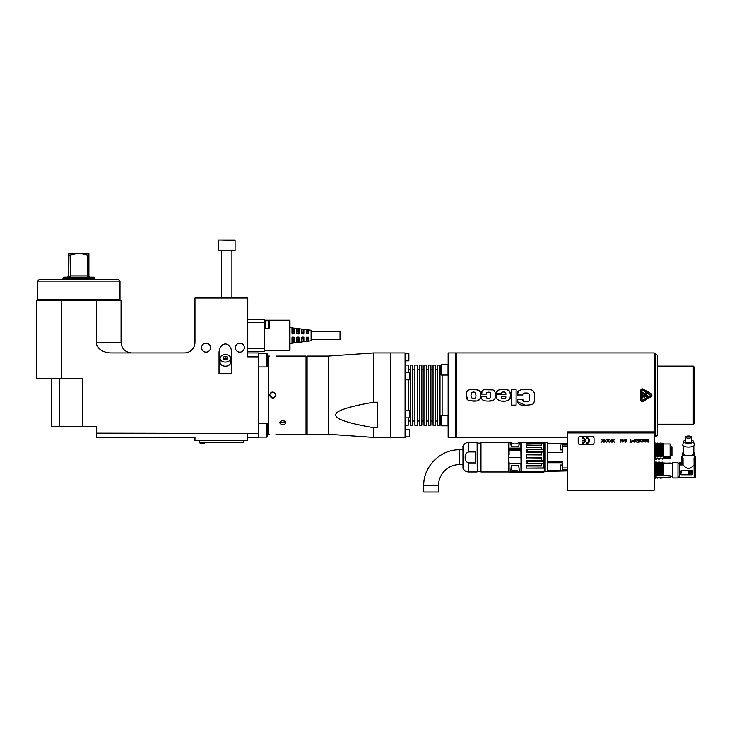 <?xml version="1.0" encoding="UTF-8"?>
<svg xmlns="http://www.w3.org/2000/svg" width="732" height="732" viewBox="0 0 732 732"><rect width="100%" height="100%" fill="white"/><g stroke="black" fill="none" stroke-linecap="round" stroke-linejoin="round"><path stroke-width="1.1" d="M655.936 458.25L656.137 443.528M655.543 476.935L656.055 475.132L655.936 462.807L656.137 477.511M655.808 477.072L656.119 477.923L656.686 477.383M534.671 395.17L534.671 395.152C534.488 390.732 531.432 388.811 525.503 389.397C519.162 389.387 516.508 391.254 517.533 394.987L522.886 394.987C522.511 393.56 523.572 392.91 526.079 393.029C528.184 392.883 529.263 393.587 529.291 395.161L529.318 398.684C529.767 400.889 528.687 401.868 526.079 401.63L526.811 401.612M694.348 423.142L694.348 367.19L693.286 366.128L693.286 424.203L694.348 423.142M657.391 435.018L657.391 355.313L655.543 353.465L655.543 436.867L657.391 435.018M654.225 431.907L567.648 431.907L567.648 490.184L654.225 490.184L654.225 352.934L456.265 352.934L455.743 353.465M648.836 440.124L647.298 439.731L647.298 441.927L648.396 442.091L648.945 441.414L648.396 440.518L647.244 440.746L647.463 439.959L648.836 440.124M644.654 440.801L646.255 440.911L645.871 441.808L644.654 441.533L645.148 442.091L646.365 441.698L645.926 439.566L644.819 439.731L644.654 440.801M644.105 439.511L642.458 441.414L643.995 441.753L642.403 441.982L642.184 441.195L643.666 439.786L642.129 439.511L644.105 439.511M639.869 439.786L639.814 441.753L641.36 441.982L641.635 441.533L640.152 441.698L640.811 440.746L639.988 440.124L641.525 439.786L639.869 439.786M638.88 440.691L637.563 440.298L638.112 439.786L639.265 440.179L638.99 439.731L637.563 439.731L637.398 440.746L638.99 440.966L638.99 441.863L637.398 442.146L639.265 442.146L638.88 440.691M635.037 439.786L634.983 441.753L636.52 441.982L636.794 441.533L635.312 441.698L635.971 440.746L635.147 440.124L636.684 439.786L635.037 439.786M632.393 441.533L634.434 442.146L634.434 439.511L634.095 440.691L632.832 440.746L632.393 441.533M631.954 442.146L629.868 442.146L630.746 441.863L630.746 439.511L631.076 441.863L631.954 442.146M624.918 441.533L626.29 441.359L625.082 440.856L624.863 439.905L626.565 439.731L626.784 440.234L625.082 440.179L626.565 441.085L626.565 441.753L625.631 442.146L624.918 441.533M623.435 441.469L624.149 440.069L623.435 441.469M622.658 441.808L622.996 439.511L622.996 442.146L621.12 439.905L620.791 442.146L620.791 439.511L622.658 441.808M612.162 439.511L613.26 440.572L614.358 439.511L613.425 440.856L614.358 442.146L613.26 441.085L612.162 442.146L613.096 440.856L612.162 439.511M609.518 439.511L610.616 440.572L611.723 439.511L610.781 440.856L611.723 442.146L610.616 441.085L609.518 442.146L610.451 440.856L609.518 439.511M606.883 439.511L607.981 440.572L609.079 439.511L608.146 440.856L609.079 442.146L607.981 441.085L606.883 442.146L607.816 440.856L606.883 439.511M604.239 439.511L605.337 440.572L606.444 439.511L605.501 440.856L606.444 442.146L605.337 441.085L604.239 442.146L605.172 440.856L604.239 439.511M601.603 439.511L602.701 440.572L603.799 439.511L602.866 440.856L603.799 442.146L602.701 441.085L601.603 442.146L602.537 440.856L601.603 439.511M576.102 490.303L587.494 490.184M651.983 395.783L651.324 393.798L651.324 396.534L651.819 396.085M640.72 395.161L640.72 399.919C640.985 401.273 641.772 401.731 643.089 401.292L642.303 401.502M534.671 395.317L534.671 399.352C533.491 403.872 535.055 404.604 525.503 405.226C520.104 405.665 517.451 403.963 517.561 400.139L517.561 399.535L522.904 399.535L522.904 400.139C522.666 401.127 523.719 401.63 526.079 401.63M516.106 395.161L516.106 405.116L511.641 405.116L511.641 389.543L516.106 389.543L516.106 395.161M510.488 395.161C513.059 403.076 494.192 403.423 496.589 395.225L496.589 394.594L505.83 394.594C506.032 392.636 505.263 391.776 503.524 392.023C501.695 392.004 500.908 392.453 501.164 393.34L496.589 393.34C495.619 390.888 497.934 389.58 503.524 389.415C508.255 388.948 510.57 390.861 510.488 395.161M495.39 395.161C495.71 399.361 493.441 401.328 488.592 401.054C483.147 401.109 480.86 399.635 481.711 396.653L486.368 396.653C486.039 397.75 486.771 398.263 488.592 398.19C490.129 398.51 490.843 397.503 490.733 395.161L490.724 394.749C491.684 390.98 485.289 391.812 486.368 394.1L481.711 394.1C480.842 390.641 483.138 389.085 488.592 389.415C493.267 388.848 495.537 390.769 495.39 395.161L495.289 393.368M466.513 397.558L466.366 395.17C466.019 392.078 467.208 390.248 469.953 389.653L477.74 389.854C479.881 390.604 480.833 392.379 480.595 395.161L480.585 395.472C483.175 390.266 473.357 388.253 469.514 389.744C467.062 390.513 466.01 392.334 466.366 395.225L467.986 400.157L472.945 401.054C478.536 401.484 481.08 399.626 480.585 395.472L479.908 399.123L477.063 400.807M642.312 388.829L651.324 393.798L643.089 389.04C641.772 388.601 640.985 389.058 640.72 390.412L640.72 399.919C640.985 401.273 641.772 401.731 643.089 401.292L651.324 396.534M525.503 389.397L529.959 389.616M531.734 390.074L533.189 390.952M517.753 401.877L525.503 405.226L527.305 405.199M528.037 405.162L532.146 404.256M533.491 403.25L534.488 401.182M522.904 400.139L523.856 401.392M529.062 400.614L529.273 399.809M529.291 395.161L529.199 394.502M528.541 393.477L527.9 393.212M527.415 393.111L524.505 393.102M517.533 394.987L518.137 391.73M520.882 389.827L521.66 389.625M503.524 389.415L507.395 389.836L509.765 391.519L510.478 394.832L509.939 398.702M508.173 400.395L507.331 400.678M504.229 401.045L503.415 401.054M503.351 401.054L502.71 401.045M504.138 392.041L505.327 392.48M496.735 392.123L497.806 390.504L499.727 389.708M501.274 397.137L501.42 397.714M501.246 396.653C501.091 397.998 501.877 398.601 503.607 398.455C505.245 398.592 505.986 397.988 505.83 396.653L501.246 396.653M484.438 389.726L492.718 389.9M495.28 397.055L494.869 398.574M492.81 400.45L488.592 401.054M490.733 395.17L490.413 392.892L489.214 392.297M490.376 397.54L490.696 396.268M489.168 392.297L487.704 392.315M481.985 391.84L481.711 394.1M476.358 400.916L469.862 400.825M468.471 400.422L467.986 400.157M467.043 399.187L466.659 398.254M471.161 397.064L471.344 397.549M472.122 398.08L472.899 398.181M474.72 398.089L475.196 397.906M475.599 397.522L475.791 397.037M475.242 392.581L475.928 395.225C476.029 397.073 475.635 398.025 474.757 398.08C472.378 398.995 471.133 398.043 471.033 395.225L471.683 392.581M472.195 392.379L473.567 392.279M471.033 395.225L471.371 392.874L472.186 392.379C474.318 391.464 475.562 392.416 475.928 395.225M640.72 390.412C640.985 389.058 641.772 388.601 643.089 389.04M651.059 394.255L651.059 396.076L642.833 400.834L651.059 396.076L651.059 394.255L642.833 389.497L651.059 394.255M641.241 399.919L642.833 400.834L641.241 399.919L641.241 390.412L642.833 389.497L641.241 390.412M641.982 399.919L642.458 400.194L650.684 395.436L642.458 390.138L641.982 390.412L641.982 399.919L642.458 400.194M642.458 390.138L641.982 390.412M643.044 392.526L642.723 397.805L643.044 392.526M644.261 397.046L645.386 396.68L643.455 396.588L647.509 396.964L646.438 396.479M646.484 396.232L645.386 396.68L647.701 396.808M643.776 395.353L647.701 395.289M645.569 395.344L643.254 395.225M644.526 394.026L643.455 393.551L647.701 393.77L643.254 393.706M644.288 397.311L643.254 396.744M644.764 395.518L645.999 394.786M646.667 393.203L647.701 393.77M646.704 393.459L644.471 394.283M647.298 441.25L648.177 440.746L648.671 441.359L647.793 441.863L647.298 441.25M644.874 440.627L645.148 439.841L646.146 440.124L645.871 440.856L644.874 440.627M634.095 441.021L632.887 441.085L632.777 441.698L634.095 441.863L634.095 441.021M580.32 444.791A2.114 2.114 0 0 1 578.207 442.677L578.207 438.45A2.114 2.114 0 0 1 580.32 436.336L591.932 436.336A2.114 2.114 0 0 1 594.045 438.45L594.045 442.677A2.114 2.114 0 0 1 591.932 444.791L580.32 444.791M582.434 443.464A2.901 2.901 0 0 0 585.335 440.563A2.901 2.901 0 0 0 582.434 437.663L582.434 438.45A2.114 2.114 0 0 1 584.529 440.298L582.434 440.298L582.434 440.829L584.529 440.829A2.114 2.114 0 0 1 582.434 442.677L582.434 443.464M586.652 437.663A2.901 2.901 0 0 1 589.562 440.563A2.901 2.901 0 0 1 586.652 443.464L586.652 442.677A2.114 2.114 0 0 0 588.766 440.563A2.114 2.114 0 0 0 586.652 438.45L586.652 437.663M545.166 442.677L547.38 442.677L547.38 443.464L562.798 443.464L562.798 452.468L547.38 452.468L547.38 461.919L562.798 461.919L562.798 470.914L567.648 470.914L544.846 471.39L545.166 442.677L545.166 471.71M562.798 443.464L567.648 443.464M562.798 462.716L547.38 462.716L547.38 470.703L560.337 470.703M562.798 443.583L547.38 443.583L547.38 452.358L562.798 452.358M544.718 443.244L544.718 471.143M544.718 471.225L544.718 443.162L543.995 442.823A155.486 111.209 1.6 0 0 543.391 442.329L527.342 442.256L526.427 443.016L526.427 444.077L543.876 443.702L543.995 449.604A155.248 1.876 1.1 0 0 543.391 449.585L526.427 449.512L526.427 452.367L543.995 452.019A155.294 119.92 178.1 0 0 543.391 451.507L543.391 449.585M544.178 471.811L533.262 471.426L544.196 471.71L543.281 472.662L533.262 472.341L538.194 472.662A16.058 3.084 -90 0 1 538.13 472.634L537.8 472.607M543.876 443.702L543.995 443.711A155.715 154.955 11.9 0 0 543.391 443.034L543.281 442.265L543.391 443.034M541.241 463.493L541.552 466.01L541.241 463.493L526.427 463.493L543.199 463.411L543.391 461.297A155.312 108.473 1.6 0 0 543.995 460.831L543.876 452.074M543.876 468.123L526.701 468.123L543.931 468.114L543.995 463.356A155.321 15.043 178.8 0 0 543.391 463.31L543.281 463.393M544.196 471.71L544.306 467.94L526.656 468.114L526.738 466.01L541.552 466.01M526.656 468.114L526.738 466.01M541.241 465.671L526.427 465.671M526.427 463.493L526.427 460.501L541.241 460.501L541.552 457.829L526.738 457.829L541.241 457.994M526.427 457.994L526.427 454.828L541.552 454.956L526.427 454.828M541.241 454.828L541.241 452.367M541.241 449.475L541.552 447.133L526.427 447.481L541.241 447.481M526.427 447.481L526.738 445.212L541.552 445.212L541.552 443.711M541.241 444.827L541.241 444.077M543.281 472.643L544.086 471.765L533.262 471.499L533.262 472.341L522.245 472.561L521.468 471.765L533.262 471.426L521.239 471.664L521.239 442.686L521.083 471.545L520.882 442.256L520.882 448.13L509.106 448.13L509.106 454.755L508.63 454.764M543.995 463.356L544.114 468.032A142.337 44.35 0 0 1 543.977 468.087M543.876 463.447L541.552 463.466M543.199 463.411A159.658 12.105 0 0 1 543.794 463.466M543.281 461.233L527.342 461.215L526.427 460.501M527.333 461.215L527.333 463.411M543.876 460.767L543.794 460.748A158.807 108.556 180 0 1 543.199 461.215M543.794 460.748L541.241 460.501M541.552 452.092L541.552 454.956M526.738 454.956L526.738 457.829M541.552 457.829L541.552 460.748M543.794 452.092A159.603 121.091 0 0 0 543.199 451.58L543.391 451.507M543.199 451.58L527.333 451.58L526.427 452.367M527.333 449.475L527.333 451.58M543.281 451.562L543.199 449.475A158.597 5.124 180 0 1 543.794 449.503L543.876 449.512M526.738 445.212L526.738 447.133M541.552 447.133L541.552 449.475M543.794 443.711A160.756 160.29 180 0 0 543.199 443.034L527.333 443.034L526.427 444.077M527.333 442.256L527.333 443.034M528.495 472.643L528.559 472.634A16.68 4.493 90 0 1 528.486 472.662A16.388 3.898 -90 0 1 528.431 472.652L528.431 472.652A16.68 4.493 90 0 0 528.486 472.662L533.262 472.451M534.104 472.616L536.346 472.598M536.675 472.598L538.157 472.643M533.774 472.643A15.875 2.553 -90 0 1 533.71 472.652A15.875 2.553 90 0 0 533.765 472.662A15.875 2.553 90 0 0 533.774 472.662A19.16 8.427 -90 0 0 533.903 472.625L533.903 472.625A19.169 8.427 90 0 1 533.774 472.662L533.161 472.662A16.388 3.898 -90 0 1 533.116 472.634L528.824 472.643A16.397 3.898 -90 0 1 528.806 472.662A16.397 3.898 -90 0 1 528.76 472.662A16.388 3.898 -90 0 0 528.824 472.643L528.824 472.607M535.559 472.652L535.751 472.652A16.397 3.898 -90 0 0 535.824 472.662A16.388 3.898 -90 0 1 535.751 472.634A23.753 14.064 -90 0 1 535.559 472.616A56.254 47.964 -90 0 1 535.229 472.598L534.04 472.616M531.395 472.598L532.521 472.652M533.18 472.643L533.18 472.662A16.397 3.898 -90 0 0 533.18 472.662L533.18 472.643A16.397 3.898 -90 0 1 533.116 472.662L533.116 472.634A24.952 15.381 -90 0 1 532.85 472.652L532.649 472.598M527.25 442.329L521.358 442.64L521.358 471.71L522.264 472.662L521.083 471.545M521.038 471.618L520.882 463.731L509.106 463.731L509.106 472.131L520.909 472.021A372.259 342.622 -25.8 0 1 510.79 471.829L510.726 471.765C513.342 469.779 516.014 469.706 518.732 471.554L519.317 471.298L518.695 465.332L511.293 465.332L510.79 471.829C513.452 469.935 516.06 469.871 518.622 471.628M521.038 452.779L520.882 448.13L520.882 449.228L509.106 449.228L508.95 453.565L508.95 449.366M508.63 457.427L521.038 457.427M509.106 472.131L508.95 461.288C508.95 474.18 508.95 474.18 508.95 461.288L509.106 463.521L521.038 463.512L521.038 462.075M520.9 471.609L518.787 471.673M510.671 471.884L520.882 472.122M519.244 471.609L520.882 471.609L518.796 471.573L519.4 471.317L518.695 465.332L511.293 465.332L510.726 471.765M521.038 471.124L519.317 471.298M508.42 442.412L508.42 471.975L508.63 442.622L480.97 442.412L480.97 471.975L480.97 442.412M477.118 443.043L477.227 471.234L480.759 471.234L480.869 443.043M475.69 451.946L468.727 451.946C463.951 452.888 463.951 461.974 468.727 462.917L475.69 462.917L475.69 451.946M462.917 446.328A0.531 0.531 0 0 1 462.972 446.108L462.972 468.279C464.17 470.63 466.083 471.866 468.727 471.975L468.727 462.917M462.917 449.805L459.623 449.805L459.623 464.582A21.118 21.118 0 0 0 438.505 485.7L423.727 485.7L423.727 492.032L438.505 492.032L438.505 485.7M510.973 444.635L511.293 446.813L518.695 446.813L519.537 442.256L520.882 442.256M509.106 442.256L508.95 448.231L509.106 442.256L510.552 442.284L511.293 446.813L518.695 446.813L519.052 444.159M508.95 449.759L508.95 448.917M509.079 454.764L508.85 453.593L509.106 454.755M508.95 461.288L509.106 463.045M535.156 472.598L534.497 472.598M531.725 472.598L532.649 472.634M529.09 472.598L530.014 472.598M562.798 449.906L560.575 449.906L560.264 448.533M560.264 445.687L560.575 449.906M560.264 447.764L560.264 446.245M562.798 470.813L560.575 470.813L560.264 469.432M560.264 466.586L560.575 470.813M560.264 467.144L560.264 469.23M663.466 477.383L670.119 477.072L670.119 475.809L662.387 475.498L661.765 463.027M660.383 463.027L661.005 475.498L661.646 474.757L662.387 475.498M661.005 475.498L660.273 463.027M658.892 463.027L659.523 475.498L660.163 474.757L660.904 475.498M659.523 475.498L658.791 463.027M657.409 463.027L658.031 475.498L658.672 474.757L659.413 475.498M658.031 475.498L657.299 463.027M655.936 462.88L656.54 475.498L657.18 474.757L657.922 475.498M656.54 475.498L655.945 463.246M657.428 478.124L656.86 477.484L657.428 478.124L657.922 477.484L657.428 478.124M658.919 478.124L658.342 477.484L658.919 478.124L659.404 477.484L658.919 478.124M661.051 477.383L660.41 478.124L659.669 477.383M660.566 477.941L660.895 477.484L660.41 478.124L659.861 477.52M661.344 477.52L661.893 478.124L662.442 477.383L661.893 478.124L661.152 477.383M663.466 475.498L663.466 462.999L670.119 463.246L665.049 463.246M663.21 462.807L663.466 467.135L662.872 466.092L662.304 467.355L661.966 463.027L662.625 462.102L662.872 466.092M662.304 467.355L663.466 467.135M662.423 462.331L661.673 462.734M663.466 466.504L663.155 463.027M657.18 474.757L656.668 462.102L656.092 462.871L656.696 475.397M658.672 474.757L658.159 462.102L657.574 462.871L658.187 475.397M660.163 474.757L659.651 462.102L659.065 462.871L659.669 475.397M661.646 474.757L661.133 462.102L660.557 462.871L661.161 475.397M662.222 475.397L661.618 462.871M660.731 475.397L660.127 462.871M659.651 462.102L660.182 462.734M659.248 475.397L658.635 462.871M659.441 462.331L658.69 462.734M657.757 475.397L657.153 462.871M657.958 462.331L657.208 462.734M657.208 462.743L656.668 462.102M656.265 475.397L655.963 466.769M670.119 475.809L670.119 477.072M670.119 462.999L665.049 463.2L665.049 463.749L670.119 463.749L670.119 463.246M672.699 477.941L672.699 462.313L677.978 462.313L677.978 477.941L672.699 477.941M679.561 477.813L694.512 477.813L694.512 458.452L694.028 457.948L694.174 477.484L679.561 477.813L694.512 477.813M679.561 463.082L681.904 463.082L682.233 457.189A36.948 34.724 0 0 0 681.693 457.262L681.693 462.88L679.561 462.88L679.561 477.484M679.561 462.88L681.693 462.88M695.052 477.731L695.382 457.262A7.777 2.617 -168.6 0 0 695.4 457.088A7.777 2.617 -168.6 0 0 695.382 456.905A36.948 34.724 180 0 0 694.869 456.814L694.723 477.831M694.028 457.948L694.851 457.189A36.948 34.724 0 0 1 695.382 457.262M694.512 458.452L695.171 457.646M693.817 452.559A6.332 2.169 180 0 1 694.869 453.758A6.332 2.169 180 0 1 688.538 455.926A6.332 2.169 180 0 1 682.206 453.758A6.332 2.169 180 0 1 683.258 452.559M682.224 456.814L682.224 456.814A36.948 34.724 180 0 0 681.693 456.905A7.777 2.617 168.6 0 0 681.675 457.088L681.675 462.688M682.224 457.189L683.048 457.948L683.048 464.93C686.707 469.532 690.368 469.532 694.028 464.93M683.258 445.898L683.258 453.758A5.28 1.803 0 0 0 688.538 455.56A5.28 1.803 0 0 0 693.817 453.758L693.817 445.898M683.532 441.469L682.746 444.919A5.81 1.986 0 0 0 682.727 445.074A5.81 1.986 0 0 0 688.766 447.06A5.81 1.986 0 0 0 694.329 444.919L693.543 441.469A5.023 1.72 180 0 1 688.73 443.317A5.023 1.72 180 0 1 683.514 441.606A5.023 1.72 180 0 1 683.532 441.469A5.023 1.72 180 0 1 685.427 440.252M691.649 440.252A5.023 1.72 180 0 1 693.543 441.469M685.427 437.077L685.427 441.606A3.111 1.061 0 0 0 688.538 442.668A3.111 1.061 0 0 0 691.649 441.606L691.649 437.077A3.111 1.061 180 0 1 688.538 438.148A3.111 1.061 180 0 1 685.427 437.077A3.111 1.061 180 0 1 688.538 436.016A3.111 1.061 180 0 1 691.649 437.077M694.174 464.93L694.174 477.484M679.561 464.93L683.048 464.93M680.989 472.652L681.519 470.52A0.531 0.494 0 0 0 680.989 471.015L680.989 474.29A0.531 0.494 0 0 0 681.519 474.784L692.079 474.784A0.531 0.494 0 0 0 692.6 474.29L692.6 471.015A0.531 0.494 0 0 0 692.079 470.52L681.519 470.52M692.6 472.652L692.079 470.402L681.519 470.402M681.904 457.646L682.563 458.452L683.048 457.948M682.563 458.452L682.563 464.61L679.561 464.61M681.904 463.082L682.563 464.61M688.538 471.435L688.748 474.071L691.337 474.071L691.548 471.435L688.538 471.435L688.748 474.071M691.548 473.833L688.748 474.034M689.864 472.826L690.331 472.863L689.864 472.826M689.828 471.966L689.828 471.966A0.952 0.897 180 0 0 688.858 472.863A0.952 0.897 180 0 0 689.828 473.76L689.636 472.845M688.858 472.863L688.858 472.826A0.952 0.897 0 0 1 689.828 471.93M691.2 473.577L691.2 471.655L690.368 471.509L690.212 472.305L690.212 471.655M690.212 473.577L690.551 472.845M690.331 472.863L689.864 472.863M689.983 472.341L689.983 473.384M690.212 471.692L691.2 471.692L691.2 473.613L690.212 473.348M690.212 472.341L690.294 473.247M657.94 455.551L657.428 443.098L656.86 443.857L657.464 456.457L657.94 455.551L658.699 456.631L658.068 443.967M659.431 455.551L658.919 443.098L658.342 443.857L658.956 456.457L659.431 455.551L660.182 456.631L659.559 443.967M661.499 456.457L660.895 443.857L660.41 443.098L659.834 443.857L660.301 452.632L660.831 452.76L660.923 455.551L661.673 456.631L661.051 443.967M661.893 443.098L661.325 443.857L661.929 456.457L662.405 455.551L663.466 456.631L663.466 443.802L661.893 443.098L662.405 455.551M663.466 458.04L663.466 456.631M663.155 458.04L662.634 459.138L661.966 458.04M659.669 443.967L660.291 456.631L660.923 455.551M657.464 456.457L656.586 443.967M655.963 456.503L656.448 455.551L657.208 456.631M657.153 458.223L656.668 459.129L655.945 458.049M657.299 458.04L657.638 458.507L657.409 458.04M658.635 458.223L658.159 459.129L657.574 458.223M658.791 458.04L659.12 458.507L658.892 458.04M659.12 458.507L659.651 459.138L660.2 458.507L659.651 459.129L659.065 458.223M660.127 458.223L660.612 458.507L660.383 458.04M663.064 456.631L662.442 443.967M661.152 443.967L661.783 456.631M660.831 452.76L660.41 443.098L661.097 443.802L661.774 443.235M660.438 456.457L660.136 452.623M660.017 456.457L659.404 443.857M658.928 443.107L659.614 443.802L660.282 443.235M658.178 443.967L658.8 456.631M658.526 456.457L657.922 443.857M657.437 443.107L658.123 443.802L658.8 443.235M656.686 443.967L657.309 456.631M657.034 456.457L656.43 443.857M655.543 457.93L655.607 444.315L656.119 443.308L656.741 443.802L657.309 443.235M656.201 447.334L656.448 455.551M660.2 458.507L660.273 458.04M657.638 458.507L658.169 459.138L658.718 458.507M657.226 458.507L656.668 459.129M656.677 459.138L656.092 458.223M663.466 457.903L670.119 457.903L670.119 456.411L663.466 456.411M670.119 456.411L670.119 443.995L663.466 443.995M670.119 457.903L670.119 443.995M670.329 449.613L671.958 449.613L671.958 455.478L670.329 455.478M671.958 449.613L671.958 448.332L670.329 448.332M671.958 448.332L671.958 446.767L670.329 446.767M654.435 478.993L654.225 480.686M448.03 375.058L448.03 364.509L441.488 364.509L441.488 375.058L448.03 375.058M441.488 364.509L440.957 365.03L440.957 374.537L441.488 375.058M455.743 416.279L455.743 437.397L448.14 437.397L448.14 352.934L455.743 352.934L455.743 416.279M298.592 339.145L298.592 342.173L299.113 341.954L296.744 342.265L297.265 342.338L297.265 339.145L299.113 338.861M296.744 342.265L297.265 342.338L296.744 342.265L297.265 342.338L296.744 342.265L297.265 342.338L296.744 342.265L297.265 342.338L296.744 342.265L297.265 342.338L296.744 342.265L297.265 342.338L296.744 342.265L297.265 342.338L296.744 342.265L296.744 337.626L297.265 337.095L296.744 337.626M291.995 338.861L294.365 338.861M293.834 337.095L294.365 337.626L293.834 337.095L294.365 337.626L293.834 337.095L294.365 337.626L293.834 337.095L294.365 337.626L293.834 337.095L294.365 337.626L293.834 337.095L294.365 337.626L293.834 337.095L294.365 337.626L293.834 337.095L294.365 337.626L293.834 337.095L294.365 337.626L293.834 337.095L294.365 337.626L293.834 337.095L294.365 337.626L293.834 337.095L294.365 337.626L293.834 337.095L294.365 337.626L293.834 337.095L294.365 337.626L293.834 337.095L294.365 337.626L293.834 337.095L294.365 337.626L293.834 337.095L294.365 337.626L293.834 337.095L294.365 337.626L293.834 337.095L294.365 337.626L293.834 337.095L294.365 337.626L293.834 337.095L294.365 337.626L293.834 337.095L294.365 337.626L293.834 337.095L294.365 337.626L293.834 337.095L294.365 337.626L293.834 337.095L291.995 337.626L292.516 337.095L291.995 337.626L292.516 337.095L291.995 337.626L292.516 337.095L291.995 337.626L292.516 337.095L291.995 337.626L292.516 337.095L291.995 337.626L292.516 337.095L291.995 337.626L292.516 337.095L291.995 337.626L292.516 337.095L291.995 337.626L292.516 337.095L291.995 337.626L292.516 337.095L291.995 337.626L292.516 337.095L291.995 337.626L292.516 337.095L291.995 337.626L292.516 337.095L291.995 337.626L292.516 337.095L291.995 337.626L292.516 337.095L291.995 337.626L292.516 337.095L291.995 337.626L292.516 337.095L291.995 337.626L292.516 337.095L291.995 337.626L291.995 342.887L292.516 342.951L291.995 342.887L292.516 342.951L292.516 339.145M296.744 332.163L297.265 331.889L297.265 328.686L296.744 328.76L297.265 328.686L296.744 328.76L296.744 333.399L297.265 333.929L296.744 333.399L297.265 333.929L299.113 333.399L298.592 333.929L299.113 333.399L298.592 333.929L299.113 333.399L298.592 333.929L299.113 333.399L299.113 329.08L298.592 328.86L299.113 329.08M296.744 333.399L297.265 333.929M297.265 331.889L299.113 332.163M303.872 337.626L303.341 337.095L303.872 337.626L303.341 337.095L303.872 337.626L303.341 337.095L303.872 337.626L303.341 337.095L303.872 337.626L303.341 337.095L303.872 337.626L303.341 337.095L303.872 337.626L303.341 337.095L303.872 337.626L303.341 337.095L303.872 337.626L303.341 337.095L303.872 337.626L303.341 337.095L303.872 337.626L303.341 337.095L303.872 337.626L303.341 337.095L303.872 337.626L303.341 337.095L303.872 337.626L303.872 341.322L303.341 341.56L303.872 341.322M301.493 338.861L303.872 338.861M301.493 337.626L302.023 337.095L301.493 337.626L302.023 337.095L301.493 337.626L302.023 337.095L301.493 337.626L302.023 337.095L301.493 337.626L302.023 337.095L301.493 337.626L301.493 341.643L302.023 341.734L301.493 341.643L302.023 341.734L302.023 339.145M308.62 340.691L308.09 340.947L308.62 340.691L308.62 337.626L308.09 337.095L308.62 337.626L308.09 337.095L308.62 337.626L308.09 337.095L308.62 337.626L308.09 337.095L308.62 337.626L308.09 337.095L308.62 337.626L308.09 337.095L308.62 337.626L308.09 337.095L308.62 337.626L308.09 337.095L308.62 337.626L308.09 337.095L308.62 337.626L308.09 337.095L308.62 337.626L308.09 337.095L308.62 337.626L308.09 337.095L308.62 337.626L308.09 337.095L308.62 337.626L308.09 337.095L308.62 337.626L308.09 337.095L308.62 337.626L308.09 337.095L308.62 337.626L308.09 337.095L308.62 337.626L308.09 337.095L308.62 337.626L308.09 337.095L308.62 337.626L308.09 337.095L308.62 337.626L308.09 337.095L308.62 337.626L308.09 337.095L308.62 337.626L308.09 337.095L308.62 337.626L308.09 337.095L308.62 337.626L308.09 337.095L308.62 337.626L308.09 337.095L308.62 337.626L308.09 337.095L308.62 337.626L308.09 337.095L308.62 337.626L308.09 337.095L308.62 337.626L308.09 337.095L306.241 337.626L306.241 341.011L306.772 341.112L306.241 341.011L306.772 341.112L306.772 339.145L308.62 338.861M306.241 338.861L306.772 339.145M306.772 337.095L306.241 337.626L306.772 337.095M306.241 332.163L306.772 329.912L306.241 330.022L306.772 329.912L306.241 330.022L306.241 333.399L308.09 333.929L308.62 333.399L308.09 333.929L308.62 333.399L308.09 333.929L308.62 333.399L308.09 333.929L308.62 333.399L308.09 333.929L308.62 333.399L308.09 333.929L308.62 333.399L308.09 333.929L308.62 333.399L308.62 330.342L308.09 330.086L308.62 330.342M306.241 333.399L306.772 333.929L306.241 333.399M306.772 331.889L308.62 332.163M303.872 332.163L301.493 332.163M303.341 333.929L303.872 333.399L303.341 333.929L303.872 333.399L303.341 333.929L303.872 333.399L303.341 333.929L301.493 333.399L302.023 333.929L301.493 333.399L302.023 333.929L301.493 333.399L302.023 333.929L301.493 333.399L302.023 333.929L301.493 333.399L302.023 333.929L301.493 333.399L302.023 333.929L301.493 333.399L302.023 333.929L301.493 333.399L302.023 333.929L301.493 333.399L302.023 333.929L301.493 333.399L302.023 333.929L301.493 333.399L302.023 333.929L301.493 333.399L302.023 333.929L301.493 333.399L302.023 333.929L301.493 333.399L302.023 333.929L301.493 333.399L302.023 333.929L301.493 333.399L302.023 333.929L301.493 333.399L301.493 329.391L303.872 329.702L303.341 329.473L303.341 331.889M291.995 332.163L292.516 331.889L292.516 328.082L291.995 328.146L292.516 328.082L291.995 328.146L291.995 333.399L292.516 333.929L291.995 333.399L292.516 333.929L294.365 333.399L293.834 333.929L294.365 333.399L293.834 333.929L294.365 333.399L293.834 333.929L294.365 333.399L294.365 328.458L293.834 328.247L294.365 328.458M291.995 333.399L292.516 333.929L291.995 333.399M292.516 331.889L294.365 332.163M296.744 338.861L297.265 339.145M299.113 337.626L298.592 337.095L299.113 337.626L298.592 337.095L299.113 337.626L298.592 337.095L299.113 337.626L298.592 337.095L299.113 337.626L298.592 337.095L299.113 337.626L298.592 337.095L299.113 337.626L298.592 337.095L299.113 337.626L298.592 337.095L299.113 337.626L298.592 337.095L299.113 337.626L298.592 337.095L299.113 337.626L298.592 337.095L299.113 337.626L298.592 337.095L299.113 337.626L298.592 337.095L299.113 337.626L298.592 337.095L299.113 337.626L298.592 337.095L299.113 337.626L299.113 341.954M289.982 343.436L311.1 340.792L311.1 330.233L289.982 327.597M306.241 341.011L306.772 341.112L306.241 341.011M301.493 341.643L302.023 341.734L301.493 341.643M297.265 328.686L298.592 328.86L298.592 331.889M292.516 328.082L293.834 328.247L293.834 331.889M306.772 329.912L308.09 330.086L308.09 331.889M291.995 342.887L292.516 342.951L291.995 342.887M293.834 339.145L293.834 342.777L294.365 342.576L293.834 342.777L294.365 342.576L294.365 337.626M297.265 337.095L298.592 337.095M303.872 329.702L303.872 333.399M308.09 339.145L308.09 340.947L306.772 341.112M303.341 339.145L303.341 341.56L302.023 341.734M302.023 337.095L303.341 337.095M293.834 342.777L292.516 342.951M289.982 350.299L289.982 320.735L289.46 320.204L289.46 350.82L289.982 350.299M247.755 319.674L264.645 319.674L264.645 351.351L247.755 351.351M247.755 348.697L264.645 348.697M247.755 322.327L264.645 322.327M61.342 300.147L36.6 300.147L36.6 378.801L61.342 378.801L61.342 300.147L96.322 300.147L96.322 342.375A14.933 10.559 180 0 0 111.255 352.934L184.409 352.934A10.559 10.559 0 0 0 194.968 342.375L194.968 298.034L247.755 298.034L247.755 356.868L258.314 356.868L258.314 433.463L96.459 433.17L96.459 426.838L51.377 426.838L51.377 378.801M96.459 433.17L96.459 437.397L194.968 437.397L194.968 440.563L247.755 440.563L247.755 437.397L258.314 437.397L258.314 433.463M61.342 378.801L82.24 378.801L82.24 426.838M210.542 347.654A4.484 4.484 0 0 1 203.807 351.543A4.484 4.484 0 0 1 203.807 343.775A4.484 4.484 0 0 1 210.542 347.654M244.323 347.654A4.484 4.484 0 0 1 237.589 351.543A4.484 4.484 0 0 1 237.589 343.775A4.484 4.484 0 0 1 244.323 347.654M231.705 373.494L219.033 373.494L219.033 352.934A8.958 6.332 90 0 1 225.374 343.976A8.958 6.332 90 0 1 231.705 352.934L231.705 373.494M247.755 352.934L258.314 352.934L258.314 356.868M247.755 437.397L247.755 433.463M268.553 428.952L267.811 428.952M311.1 339.364L340.032 339.364L340.032 331.66L311.1 331.66M267.811 356.914L267.811 354.059A0.842 0.842 180 0 0 266.97 353.217L258.314 353.217M258.314 423.389L266.97 423.389L266.97 437.114L267.811 436.272L267.811 430.251M258.314 437.114L266.97 437.114L267.811 436.272L267.811 424.24A0.842 0.842 180 0 0 266.97 423.389L266.97 423.389M266.97 353.217L266.97 366.942L267.811 366.092L267.811 354.059M96.322 300.147L121.064 300.147L121.064 342.375C121.704 348.78 125.218 352.293 131.623 352.934M234.661 239.968L218.612 239.968L218.191 250.527L235.082 250.527L235.082 240.389L218.612 239.968M221.357 250.527L221.357 298.034M39.574 300.147L39.574 299.544M37.652 281.07L37.652 299.544L120.002 299.544L120.002 281.07L37.652 281.07L39.235 279.487L118.419 279.487L120.002 281.07M62.998 279.487L63.785 277.163L93.879 277.163L94.666 278.535L62.998 278.535M88.883 255.157L88.883 275.891L90.146 277.163L88.956 276.321L87.465 276.321L87.318 277.163L87.547 255.157L79.632 253.299L88.883 253.299L88.883 255.157L87.547 255.157M87.547 275.891L70.116 275.891L70.345 277.163L70.116 255.157L68.781 255.157L68.781 253.299L79.632 253.299M68.781 255.157L68.781 275.891L67.509 277.163L68.479 276.714M78.031 253.299L70.116 255.157M219.033 363.209A6.332 4.484 180 0 1 220.094 360.739M230.653 360.739A6.332 4.484 180 0 1 231.705 363.209M231.705 362.615L231.175 360.08L231.175 356.484L231.705 357.536M220.094 358.36L220.094 362.468A5.28 3.733 0 0 0 225.374 366.201A5.28 3.733 0 0 0 230.653 362.468L230.653 358.36A5.28 3.733 180 0 1 225.374 362.093A5.28 3.733 180 0 1 220.094 358.36A5.28 3.733 180 0 1 225.374 354.627L225.374 354.627A5.28 3.733 180 0 1 230.653 358.36M223.26 357.125L223.26 358.854L225.374 359.714L227.487 358.854L227.487 357.125L225.374 356.264L223.26 357.125L223.26 358.854M225.374 356.264L225.374 358.506L223.891 359.11M226.856 359.11L225.374 358.506M227.487 357.125L227.487 358.854M199.296 440.563L199.296 442.677L243.427 442.677L243.427 440.563M205.262 442.677L205.262 442.732A5.719 5.719 0 0 1 204.072 443.253L200.641 443.253A5.719 5.719 0 0 1 199.452 442.732L205.262 442.732M264.645 322.583L265.176 322.583M268.873 321L265.176 321L265.176 328.384L268.873 328.384L268.873 321L269.394 322.867M269.394 326.518L269.394 321.522M275.946 434.232L306.031 434.232L306.031 356.1L275.946 356.1M269.605 434.232L268.553 434.232L268.553 356.1L269.605 356.1M272.78 398.336C268.69 396.222 268.69 394.109 272.78 391.995C276.861 394.109 276.861 396.222 272.78 398.336M279.642 422.785C281.747 419.802 283.86 419.802 285.974 422.785C283.86 425.576 281.747 425.576 279.642 422.785M269.733 394.283L269.605 395.161L273.384 398.272M273.567 398.235L275.946 395.161L275.699 393.953L273.988 392.242L271.636 392.215M271.508 392.26L270.3 393.194M280.182 421.504L281.033 422.41L285.443 421.833M405.482 416.014L405.482 417.862L409.389 417.862L409.389 410.478L405.482 410.478L405.482 416.014M409.389 417.862L409.389 410.478M328.201 356.1L307.092 356.1L307.092 434.232L328.201 434.232L328.201 356.1L373.494 352.934L390.705 352.934L390.705 437.397L373.494 437.397L373.494 427.689L377.511 427.689L377.511 402.234L373.494 402.234C348.011 406.681 335.43 410.927 335.75 414.962C335.43 418.997 348.011 423.242 373.494 427.689M373.494 352.934L373.494 402.234M405.482 378.005L405.482 379.853L409.389 379.853L409.389 372.469L405.482 372.469L405.482 378.005M409.389 379.853L409.389 372.469M390.815 416.279L390.815 352.934L405.061 352.934L405.061 437.397L390.815 437.397L390.815 416.279M405.061 425.255L408.227 425.255L408.227 417.862M408.227 410.478L408.227 379.853M408.227 372.469L408.227 365.076L405.061 365.076M410.341 410.213L410.341 365.076L412.775 365.076L412.775 425.255L410.341 425.255L410.341 410.213M414.879 410.213L414.879 365.076L417.313 365.076L417.313 425.255L414.879 425.255L414.879 410.213M419.418 410.213L419.418 365.076L421.852 365.076L421.852 425.255L419.418 425.255L419.418 410.213M423.965 410.213L423.965 365.076L426.39 365.076L426.39 425.255L423.965 425.255L423.965 410.213M428.504 410.213L428.504 365.076L430.928 365.076L430.928 425.255L428.504 425.255L428.504 410.213M433.042 410.213L433.042 365.076L435.467 365.076L435.467 425.255L433.042 425.255L433.042 410.213M437.58 410.213L437.58 365.076L440.005 365.076L440.005 425.255L437.58 425.255L437.58 410.213M442.119 415.273L442.119 375.058M408.868 353.465L408.868 360.849L408.868 353.465L405.061 353.465M405.482 435.018L405.482 436.867L409.389 436.867L409.389 429.474L405.482 429.474L405.482 435.018M409.389 436.867L409.389 429.474M448.03 425.823L448.03 415.273L441.488 415.273L441.488 425.823L448.03 425.823L441.488 425.823L440.957 425.301L441.488 425.823M441.488 415.273L440.957 415.794L440.957 425.301M655.808 444.168L655.936 458.442M654.225 432.96L567.648 432.96M567.648 437.397L456.265 437.397L456.265 352.934M562.798 444.031L567.648 444.031M562.798 444.992L567.648 444.992M567.648 446.428L562.798 446.428M562.798 467.958L567.648 467.958M562.798 469.395L567.648 469.395M562.798 470.356L567.648 470.356M543.391 472.616L544.672 471.335L544.672 443.052M543.995 443.711L543.995 449.604M543.995 452.019L543.995 460.831M543.391 461.297L543.391 463.31M544.306 467.94L544.306 471.664M521.038 450.235L521.038 449.366M521.038 463.667L520.882 450.235L508.95 450.235M477.227 443.153L480.759 443.153M477.017 442.412L468.727 442.412L468.727 451.946M468.727 442.412C466.083 442.521 464.17 443.757 462.972 446.108L462.972 468.279M508.85 460.794L508.95 471.207M508.85 453.593L508.95 443.18M655.607 476.935L655.808 463.173M662.542 466.604L663.219 466.604M672.699 463.786L665.049 463.612M660.035 452.614L659.34 452.76M670.329 448.661L671.958 448.661M302.023 331.889L302.023 329.299M59.42 426.838L59.42 378.801M96.322 342.375L121.064 342.375M70.199 276.321L68.707 276.321M657.391 424.203L693.286 424.203M657.391 366.128L693.286 366.128M654.225 436.867L655.543 436.867M654.225 353.465L655.543 353.465M456.265 437.397L455.743 436.867M543.967 442.796L543.364 442.302L543.876 442.32M543.803 449.503L543.208 449.475M508.42 471.975L480.97 471.975M477.017 471.975L468.727 471.975M459.623 464.582L462.917 464.582M459.623 449.805C440.444 449.311 423.233 466.513 423.727 485.7M519.537 442.256L519.436 442.284C516.042 444.507 513.077 444.507 510.552 442.284M530.16 472.662L528.806 472.662M560.575 444.104L562.798 444.104M560.575 465.003L562.798 465.003M654.82 476.935L655.543 477.941L655.543 462.313L654.82 463.319M654.225 461.288L655.543 462.313M654.225 478.957L655.543 477.941M663.219 462.816L662.625 462.102M662.478 477.438L662.048 477.941M661.142 462.102L661.673 462.743M660.932 462.331L660.182 462.743M658.159 462.102L658.69 462.743M656.467 462.331L655.936 462.807M670.119 477.255L663.466 477.255M672.699 476.459L670.329 476.459M677.978 476.989L679.561 476.989M677.978 463.265L679.561 463.265M695.4 457.088L695.4 477.566M694.869 456.997L694.869 453.758M682.206 456.997L682.206 453.758M681.675 462.414L679.561 462.414M681.913 457.198L682.746 455.935M695.162 457.198L694.329 455.935M654.82 444.315L655.543 443.308L654.225 442.284M654.82 457.93L655.543 458.937L655.543 443.308M654.225 459.952L655.543 458.937M663.247 458.433L662.652 459.138L662.039 458.433M670.119 458.25L663.466 458.25M264.645 350.82L289.46 350.82M264.645 320.204L289.46 320.204M267.811 361.379L268.553 361.379M266.97 366.942L258.314 366.942M231.916 298.034L231.916 250.527M118.09 299.544L118.09 300.147M94.666 278.535L94.666 279.487M265.176 326.801L264.645 326.801M268.873 328.384L269.394 327.863M328.201 434.232L373.494 437.397M306.031 430.004L307.092 430.004M306.031 360.327L307.092 360.327M408.227 421.028L410.341 421.028M408.227 369.303L410.341 369.303M412.775 421.028L414.879 421.028M412.775 369.303L414.879 369.303M417.313 421.028L419.418 421.028M417.313 369.303L419.418 369.303M421.852 421.028L423.965 421.028M421.852 369.303L423.965 369.303M426.39 421.028L428.504 421.028M426.39 369.303L428.504 369.303M430.928 421.028L433.042 421.028M430.928 369.303L433.042 369.303M435.467 421.028L437.58 421.028M435.467 369.303L437.58 369.303M440.005 421.028L440.957 421.028M440.005 369.303L440.957 369.303M408.868 360.849L405.061 360.849"/></g></svg>
